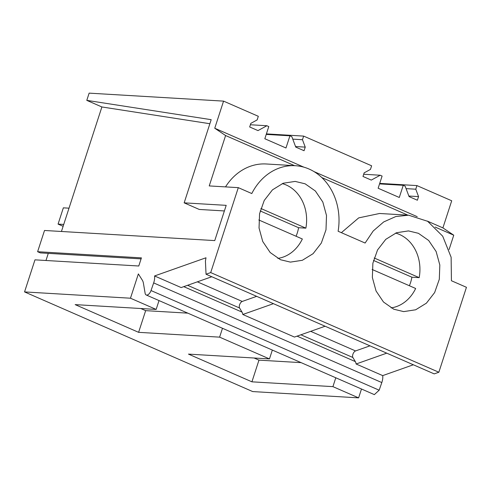 <?xml version="1.0" encoding="UTF-8"?>
<svg xmlns="http://www.w3.org/2000/svg" width="491" height="491" viewBox="0 0 491 491"><rect width="100%" height="100%" fill="white"/><g stroke="black" fill="none" stroke-linecap="round" stroke-linejoin="round"><path stroke-width="0.74" d="M277.808 258.401A38.016 31.989 93.4 0 0 302.346 238.988L258.812 219.974M296.098 236.257L297.19 233.286A38.016 31.989 93.4 0 0 298.602 227.714L305.868 228.143A38.016 31.989 93.4 0 0 282.251 183.609M260.181 210.934L298.602 227.714M260.868 208.491L305.868 228.143M391.124 307.9A38.016 31.989 93.4 0 0 415.656 288.481L372.123 269.467M409.414 285.756L410.501 282.779A38.016 31.989 93.4 0 0 411.912 277.206L419.179 277.642A38.016 31.989 93.4 0 0 395.568 233.102M373.491 260.426L411.912 277.206M374.179 257.984L419.179 277.642M63.118 226.308L58.067 224.105L63.726 224.436M58.067 224.105L63.351 207.84L69.01 208.178M325.103 326.233L294.465 337.065L242.8 314.492A10.974 5.665 -66.4 0 0 242.014 312.092L239.571 307.998L187.587 285.296M310.674 331.333L355.552 350.936L369.981 345.836M355.552 350.936A3.848 1.989 -66.4 0 0 353.066 353.833A3.848 1.989 -66.4 0 0 352.882 357.497L300.903 334.788M386.742 353.158L356.11 363.991A10.974 5.665 -66.4 0 0 355.324 361.591L352.882 357.497M273.432 303.665L242.8 314.492M211.787 276.74L181.154 287.566L154.561 275.954L205.993 257.775L205.422 261.114L206.042 274.23L210.7 272.579L238.301 187.648L209.234 185.923L225.602 135.541L214.751 128.237L223.565 101.121L89.135 93.137L86.79 100.367L211.185 119.675L184.162 202.851L226.198 205.348L214.751 240.59L44.515 230.475L37.617 251.711L141.414 257.873L138.775 266.005L34.971 259.843L24.55 291.918L130.465 298.209L138.358 273.91L142.298 280.146A15.399 7.948 -66.4 0 1 143.427 283.307L145.121 293.28A5.198 2.682 -66.4 0 0 146.195 294.968L374.345 394.623L379.169 390.198L381.808 382.569A10.974 5.665 -66.4 0 0 382.71 375.609L356.11 363.991M146.195 294.968A5.198 2.682 -66.4 0 0 151.019 290.543L153.658 282.914A10.974 5.665 -66.4 0 0 154.561 275.954M382.71 375.609L413.342 364.776M256.67 296.343L242.241 301.443A3.848 1.989 -66.4 0 0 239.755 304.34A3.848 1.989 -66.4 0 0 239.571 307.998M449.099 249.52L453.758 235.195L442.9 227.892L451.714 200.776L416.951 185.592L379.715 183.382M206.042 274.23L434.191 373.884L438.856 372.239L466.45 287.303L451.425 280.742L451.131 257.253L442.71 236.196L427.655 221.294L408.641 215.205L395.814 216.537L383.698 221.932L373.203 230.991L365.108 243.039L338.115 231.249A55.821 46.97 -86.6 0 0 295.33 165.713A55.821 46.97 -86.6 0 0 251.797 193.546L238.301 187.648M24.55 291.918L252.699 391.572L358.614 397.863L361.493 389.013M48.29 253.368L45.976 260.494M37.617 251.711L40.336 252.896L141.089 258.88M61.436 231.482L101.895 106.964L209.872 123.726M86.79 100.367L101.895 106.964M130.465 298.209L156.15 309.428L75.154 304.616L138.609 332.333L219.606 337.145L269.467 358.921L188.464 354.109L251.92 381.826L332.916 386.638L358.614 397.863M156.15 309.428L159.029 300.578M219.606 337.145L222.484 328.295M269.467 358.921L272.339 350.071M332.916 386.638L335.795 377.788M210.7 272.579L438.856 372.239M305.107 183.812L295.177 181.412L283.221 183.229L272.456 189.857L264.226 200.469L259.567 213.732L259.045 228.002L262.74 241.498L270.185 252.521L280.447 259.714L290.384 262.114L302.339 260.298L313.105 253.669L321.329 243.057L325.993 229.794L326.509 215.524L322.82 202.028L315.375 191.005L305.107 183.812M418.424 233.311L408.487 230.911L396.532 232.728L385.766 239.35L377.542 249.962L372.878 263.231L372.362 277.501L376.057 290.991L383.496 302.02L393.764 309.207L403.694 311.607L415.65 309.79L426.415 303.162L434.645 292.556L439.304 279.287L439.826 265.017L436.131 251.527L428.686 240.498L418.424 233.311M225.602 135.541L294.569 165.663M321.82 177.57L407.88 215.162M435.136 227.063L453.758 235.195M225.516 186.887A55.821 46.97 -86.6 0 1 266.263 163.982L295.33 165.713M408.641 215.205L379.58 213.481L358.7 217.887L341.374 232.673M214.751 128.237L303.898 167.173M313.97 171.574L417.215 216.666M427.28 221.067L442.9 227.892M223.565 101.121L258.315 116.299L257.143 119.914L250.846 123.358L249.674 126.973L257.984 130.6L266.877 125.739L268.78 126.568L264.827 138.744L285.977 147.987L289.935 135.811L291.838 136.639L295.754 147.097L304.064 150.725L305.236 147.116L302.468 139.714L303.641 136.099L371.626 165.798L370.453 169.407L364.162 172.85L362.984 176.465L371.294 180.093L380.187 175.232L382.096 176.066L378.138 188.243L399.287 197.48L403.246 185.303L405.149 186.138L409.064 196.59L417.375 200.224L418.553 196.609L415.779 189.207L416.951 185.592M303.641 136.099L266.404 133.89M184.162 202.851L199.266 209.448L224.381 210.946M301.136 362.646L258.966 360.142L254.08 358.007M251.92 381.826L258.966 360.142M187.826 313.154L145.655 310.65L140.764 308.514M138.609 332.333L145.655 310.65M415.779 189.207L406.088 188.63M418.553 196.609L408.856 196.032M403.246 185.303L379.549 183.898M380.187 175.232L363.702 174.25M302.468 139.714L292.771 139.137M305.236 147.116L295.545 146.539M289.935 135.811L266.239 134.399M266.877 125.739L250.392 124.757M355.324 361.591L297.073 336.145M242.014 312.092L183.757 286.646M381.808 382.569L153.658 282.914M379.169 390.198L151.019 290.543M242.241 301.443L197.364 281.84"/></g></svg>
